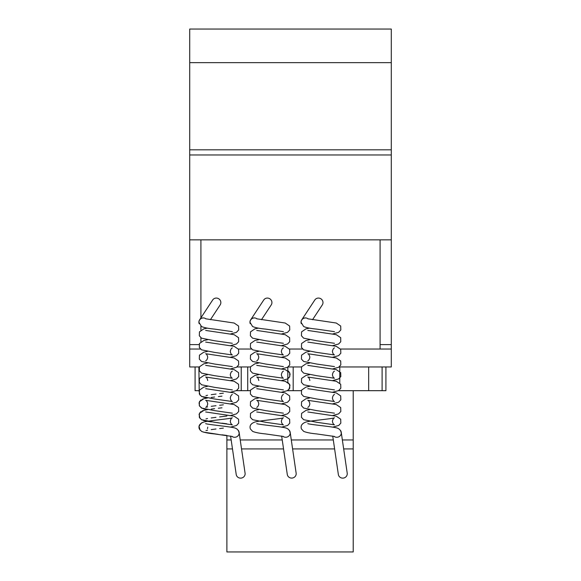 <?xml version="1.0" encoding="UTF-8"?>
<svg xmlns="http://www.w3.org/2000/svg" width="581" height="581" viewBox="0 0 581 581"><rect width="100%" height="100%" fill="white"/><g stroke="black" fill="none" stroke-linecap="round" stroke-linejoin="round"><path stroke-width="0.87" d="M198.956 322.658A4.387 4.357 0 0 1 204.418 318.083M250.019 322.658A4.387 4.357 0 0 1 255.487 318.083M301.089 322.658A4.387 4.357 0 0 1 306.55 318.083M308.17 318.904A4.481 4.35 -146.6 0 0 301.263 323.617M312.542 319.71L322.295 304.916A4.481 4.35 -146.6 0 0 319.739 298.256A4.481 4.35 -146.6 0 0 314.815 299.985L301.728 319.848M333.981 436.331A4.481 4.299 -8.3 0 0 340.343 430.274M332.731 436.048L338.345 474.474A4.481 4.299 -8.3 0 0 347.256 473.827A4.481 4.299 -8.3 0 0 347.213 473.181L341.236 432.308M257.107 318.904A4.481 4.35 -146.6 0 0 250.193 323.617M261.479 319.71L271.225 304.916A4.481 4.35 -146.6 0 0 268.676 298.256A4.481 4.35 -146.6 0 0 263.745 299.985L250.658 319.848M282.918 436.331A4.481 4.299 -8.3 0 0 289.273 430.274M281.662 436.048L287.283 474.474A4.481 4.299 -8.3 0 0 296.187 473.827A4.481 4.299 -8.3 0 0 296.143 473.181L290.173 432.308M206.037 318.904A4.481 4.35 -146.6 0 0 199.13 323.617M210.409 319.71L220.155 304.916A4.481 4.35 -146.6 0 0 217.606 298.256A4.481 4.35 -146.6 0 0 212.675 299.985L199.588 319.848M231.848 436.331A4.481 4.299 -8.3 0 0 238.21 430.274M230.599 436.048L236.213 474.474A4.481 4.299 -8.3 0 0 245.124 473.827A4.481 4.299 -8.3 0 0 245.08 473.181L239.103 432.308M343.661 448.917L353.212 448.917L353.212 551.95L226.888 551.95L226.888 435.452M353.212 448.917L353.212 390.686L338.418 390.686M301.328 390.686L287.355 390.686M250.258 390.686L236.285 390.686M353.212 439.962L342.354 439.962M333.305 439.962L291.292 439.962M282.235 439.962L240.222 439.962M231.165 439.962L226.888 439.962M334.612 448.917L292.599 448.917M283.543 448.917L241.529 448.917M232.48 448.917L226.888 448.917M382.109 366.96L382.109 390.686L353.212 390.686M368.666 366.96L368.666 390.686M339.776 366.96L339.776 383.024L339.776 366.96M293.187 366.96L293.187 390.686M198.898 366.96L199.189 390.686M241.224 366.96L241.224 390.686L241.224 366.96M247.724 366.96L247.724 390.686M287.813 367.127L287.813 382.313L289.984 385.225L289.055 389.335M385.915 366.96L385.915 390.686L382.109 390.686M195.085 366.96L195.085 390.686L198.898 390.686M380.09 239.851L380.09 344.598L391.289 344.598L391.289 239.851L189.711 239.851L189.711 366.96L199.37 366.96M237.004 366.96L250.433 366.96M288.067 366.96L301.503 366.96M339.137 366.96L391.289 366.96L391.289 344.598M380.09 344.598L380.09 349.036L340.531 349.036L391.289 349.036M302.585 349.036L289.461 349.036L302.585 349.036M251.522 349.036L238.399 349.036L251.522 349.036M200.91 341.788L200.91 337.772M200.91 330.139L200.91 326.13M200.91 317.843L200.91 239.851M189.711 344.598L199.051 344.598M189.711 349.036L200.452 349.036M189.711 149.818L189.711 154.967L391.289 154.967L391.289 29.05L189.711 29.05L189.711 149.818L391.289 149.818M189.711 62.646L391.289 62.646M391.289 239.851L391.289 154.967M189.711 239.851L189.711 154.967M232.342 331.657L214.614 329.115C208.506 328.541 204.142 327.677 201.52 326.522L198.942 322.302M230.577 333.959L236.482 332.347L238.689 329.957L238.559 326.043L234.143 323.029L205.681 318.802M232.342 343.298L214.614 340.764L201.513 338.171L199.319 335.782L199.443 331.867L203.858 328.853L207.432 328.134M230.577 345.601L236.482 343.996L238.631 341.737L238.559 337.692L234.143 334.678L205.681 330.444M232.32 347.917L232.342 347.903C231.398 348.179 230.708 349.348 230.279 351.425C230.65 353.408 231.332 354.577 232.342 354.947L214.621 352.413L201.52 349.82L199.319 347.431L199.443 343.509L203.851 340.502L207.424 339.783M230.577 368.899L236.482 367.286L238.682 364.897L238.559 360.983L234.143 357.969L205.659 353.727C206.604 354.003 207.294 355.173 207.722 357.25C207.359 359.232 206.669 360.402 205.659 360.772M230.577 357.25L236.482 355.645L238.689 353.248L238.559 349.334L234.143 346.327L205.681 342.093M232.335 366.589L214.614 364.055L201.52 361.462L199.312 359.08L199.443 355.158L203.851 352.151L207.424 351.425M232.32 371.208L232.342 371.201C231.398 371.47 230.708 372.646 230.279 374.723C230.642 376.699 231.332 377.868 232.342 378.238L214.614 375.704L201.52 373.111L199.319 370.722L199.443 366.807L203.858 363.793L207.424 363.074M230.577 380.548L236.489 378.935L238.689 376.546L238.559 372.632L234.143 369.618L205.681 365.384M232.342 389.887L214.621 387.353L201.52 384.76L199.319 382.371L199.443 378.449L203.866 375.442L207.424 374.723M230.577 392.19L236.482 390.585L238.689 388.188L238.559 384.273L234.143 381.267L205.659 377.025C206.604 377.294 207.294 378.471 207.722 380.54M232.32 394.506L232.342 394.492C231.398 394.76 230.715 395.937 230.279 398.014C230.642 399.989 231.332 401.166 232.342 401.536L214.614 399.002L201.52 396.409L199.319 394.012L199.443 390.098L203.858 387.091L207.424 386.365M230.577 415.488L236.482 413.875L238.689 411.486L238.559 407.572L234.143 404.558L205.659 400.316C206.604 400.585 207.294 401.762 207.722 403.839C207.359 405.814 206.669 406.99 205.659 407.361L205.659 407.361M230.577 403.839L236.482 402.226L238.689 399.837L238.559 395.922L234.143 392.916L205.681 388.682M232.342 413.178L214.621 410.644L201.52 408.051L199.319 405.661L199.443 401.747L203.858 398.733L207.424 398.014L205.362 398.392M232.342 436.476L214.527 433.927C208.463 433.353 204.127 432.489 201.52 431.342L199.312 428.952C198.244 425.786 199.762 423.476 203.873 422.024C209.32 420.55 230.548 418.778 232.335 417.79C231.398 418.059 230.715 419.228 230.279 421.305C230.642 423.28 231.332 424.457 232.349 424.827L214.614 422.293L201.52 419.7L199.312 417.311L199.436 413.396L203.866 410.382L207.424 409.663L205.347 410.041M230.577 427.129L236.641 425.423L238.689 423.128L238.566 419.213L234.136 416.207L205.689 411.973M239.06 432.939C238.689 429.867 236.612 428.074 232.836 427.543C226.467 426.229 207.185 424.5 205.659 423.607M283.412 331.657L265.684 329.115C259.576 328.541 255.212 327.677 252.59 326.522L250.012 322.302M281.64 333.959L287.551 332.347L289.752 329.957L289.628 326.043L285.213 323.029L256.751 318.802M283.405 343.298L265.684 340.764L252.582 338.171L250.382 335.782L250.505 331.867L254.928 328.853L258.494 328.134M281.64 345.601L287.551 343.996L289.694 341.737L289.628 337.692L285.213 334.678L256.744 330.444M283.39 347.917L283.412 347.903C282.468 348.179 281.778 349.348 281.349 351.425C281.712 353.408 282.402 354.577 283.412 354.947L265.691 352.413L252.59 349.82L250.382 347.431L250.505 343.509L254.921 340.502L258.494 339.783M281.64 368.899L287.544 367.286L289.752 364.897L289.628 360.983L285.206 357.969L256.722 353.727C257.673 354.003 258.356 355.173 258.785 357.25C258.422 359.232 257.739 360.402 256.729 360.772M281.64 357.25L287.551 355.645L289.752 353.248L289.628 349.334L285.213 346.327L256.744 342.093M283.397 366.589L265.684 364.055L252.582 361.462L250.382 359.08L250.505 355.158L254.921 352.151L258.494 351.425M283.39 371.208L283.412 371.201C282.46 371.47 281.778 372.646 281.349 374.723C281.712 376.699 282.395 377.868 283.412 378.238L265.684 375.704L252.59 373.111L250.382 370.722L250.505 366.807L254.928 363.793L258.494 363.074M281.64 380.548L287.551 378.935L289.752 376.546L289.628 372.632L285.206 369.618L256.751 365.384M283.412 389.887L265.691 387.353L252.59 384.76L250.382 382.371L250.505 378.449L254.928 375.442L258.494 374.723M281.64 392.19L287.551 390.585L289.752 388.188L289.628 384.273L285.213 381.267L256.729 377.025C257.673 377.294 258.363 378.471 258.792 380.54M283.383 394.506L283.405 394.492C282.468 394.76 281.778 395.937 281.349 398.014C281.712 399.989 282.402 401.166 283.412 401.536L265.684 399.002L252.59 396.409L250.382 394.012L250.505 390.098L254.921 387.091L258.494 386.365M281.64 415.488L287.551 413.875L289.752 411.486L289.628 407.572L285.213 404.558L256.729 400.316C257.673 400.585 258.356 401.762 258.792 403.839C258.429 405.814 257.739 406.99 256.722 407.361L256.737 407.354M281.64 403.839L287.551 402.226L289.752 399.837L289.628 395.922L285.213 392.916L256.751 388.682M283.412 413.178L265.684 410.644L252.59 408.051L250.382 405.661L250.505 401.747L254.928 398.733L258.494 398.014M283.412 436.476L265.59 433.927C259.525 433.353 255.19 432.489 252.582 431.342L250.382 428.952C249.314 425.786 250.832 423.476 254.936 422.024C260.39 420.55 281.611 418.778 283.405 417.79C282.46 418.059 281.778 419.228 281.349 421.305C281.712 423.28 282.402 424.457 283.412 424.827L265.684 422.293L252.59 419.7L250.382 417.311L250.505 413.396L254.928 410.382L258.494 409.663M281.64 427.129L287.711 425.423L289.752 423.128L289.628 419.213L285.206 416.207L256.751 411.973M290.13 432.939C289.759 429.867 287.682 428.074 283.906 427.543C277.536 426.229 258.247 424.5 256.729 423.607M334.474 331.657L316.747 329.115C310.639 328.541 306.274 327.677 303.652 326.522L301.074 322.302M332.71 333.959L338.614 332.347L340.822 329.957L340.698 326.043L336.276 323.029L307.814 318.802M334.474 343.298L316.754 340.764L303.652 338.171L301.452 335.782L301.575 331.867L305.991 328.853L309.564 328.134M332.71 345.601L338.614 343.996L340.764 341.737L340.698 337.692L336.276 334.678L307.814 330.444M334.453 347.917L334.474 347.903C333.53 348.179 332.848 349.348 332.412 351.425C332.782 353.408 333.465 354.577 334.474 354.947L316.754 352.413L303.652 349.82L301.452 347.431L301.575 343.509L305.991 340.502L309.564 339.783M332.71 368.899L338.614 367.286L340.822 364.897L340.691 360.983L336.276 357.969L307.792 353.727C308.736 354.003 309.426 355.173 309.855 357.25C309.491 359.232 308.801 360.402 307.792 360.772M332.71 357.25L338.614 355.645L340.822 353.248L340.698 349.334L336.276 346.327L307.814 342.093M334.467 366.589L316.747 364.055L303.652 361.462L301.452 359.08L301.575 355.158L305.984 352.151L309.557 351.425M334.46 371.208L334.474 371.201C333.53 371.47 332.84 372.646 332.412 374.723C332.775 376.699 333.465 377.868 334.474 378.238L316.747 375.704L303.652 373.111L301.452 370.722L301.575 366.807L305.991 363.793L309.564 363.074M332.71 380.548L338.621 378.935L340.822 376.546L340.698 372.632L336.276 369.618L307.821 365.384M334.474 389.887L316.754 387.353L303.652 384.76L301.452 382.371L301.575 378.449L305.998 375.442L309.564 374.723M332.71 392.19L338.614 390.585L340.822 388.188L340.698 384.273L336.276 381.267L307.792 377.025C308.736 377.294 309.426 378.471 309.855 380.54M334.453 394.506L334.474 394.492C333.53 394.76 332.848 395.937 332.412 398.014C332.782 399.989 333.465 401.166 334.474 401.536L316.747 399.002L303.652 396.409L301.452 394.012L301.575 390.098L305.991 387.091L309.557 386.365M332.71 415.488L338.614 413.875L340.822 411.486L340.691 407.572L336.276 404.558L307.792 400.316C308.736 400.585 309.426 401.762 309.855 403.839C309.491 405.814 308.801 406.99 307.792 407.361L307.807 407.354M332.71 403.839L338.614 402.226L340.822 399.837L340.698 395.922L336.283 392.916L307.821 388.682M334.482 413.178L316.754 410.644L303.652 408.051L301.452 405.661L301.575 401.747L305.991 398.733L309.564 398.014M334.474 436.476L316.66 433.927C310.595 433.353 306.26 432.489 303.652 431.342L301.452 428.952C300.377 425.786 301.895 423.476 306.005 422.024C311.452 420.55 332.681 418.778 334.467 417.79C333.53 418.059 332.848 419.228 332.412 421.305C332.782 423.28 333.465 424.457 334.482 424.827L316.754 422.293L303.652 419.7L301.445 417.311L301.575 413.396L305.998 410.382L309.564 409.663M332.71 427.129L338.774 425.423L340.822 423.128L340.698 419.213L336.276 416.207L307.821 411.973M341.192 432.939C340.822 429.867 338.745 428.074 334.968 427.543C328.606 426.229 309.317 424.5 307.792 423.607M287.922 370.736L288.677 371.339M289.323 372.109L290.093 374.149L289.563 376.938L288.641 378.129M223.358 393.177L219.647 393.62M216.038 394.056L211.259 394.666M207.584 395.254L205.965 395.617M199.065 391.122L200.053 395.203M201.367 396.315L202.239 396.758M203.299 397.135L207.424 398.014M223.358 404.826L219.647 405.269M216.016 405.705L211.252 406.315M207.584 406.896L205.965 407.259M221.957 396.155L218.354 396.583M214.636 397.026L211.237 397.455M203.466 398.842L202.261 399.263M201.091 399.888L200.394 400.454M199.77 401.195L199.406 401.82M199.065 402.771L199.508 406.061L202.232 408.399M203.299 408.784L207.424 409.663M226.888 416.025L219.633 416.918M215.972 417.354L211.208 417.971M207.555 418.552L205.957 418.908M221.986 407.797L218.34 408.232M214.629 408.675L211.237 409.104M203.408 410.506L202.239 410.92M201.091 411.537L200.387 412.111M199.755 412.859L199.406 413.461M199.065 414.413L200.06 418.509M201.367 419.613L202.232 420.048M203.306 420.433L207.432 421.305L205.376 421.683M208.151 421.421L211.324 421.879M214.643 422.293L218.318 422.736M221.971 423.171L226.764 423.789M223.358 428.117L219.647 428.56M216.001 428.996L211.237 429.613M207.577 430.194L205.965 430.557M207.439 428.647L207.62 428.037M207.707 427.5L207.722 427.129M203.459 422.14L201.52 422.917L199.051 426.134L200.06 430.151M201.404 431.276L202.246 431.698M203.321 432.082L218.253 434.37M221.935 434.813L226.735 435.43"/></g></svg>
